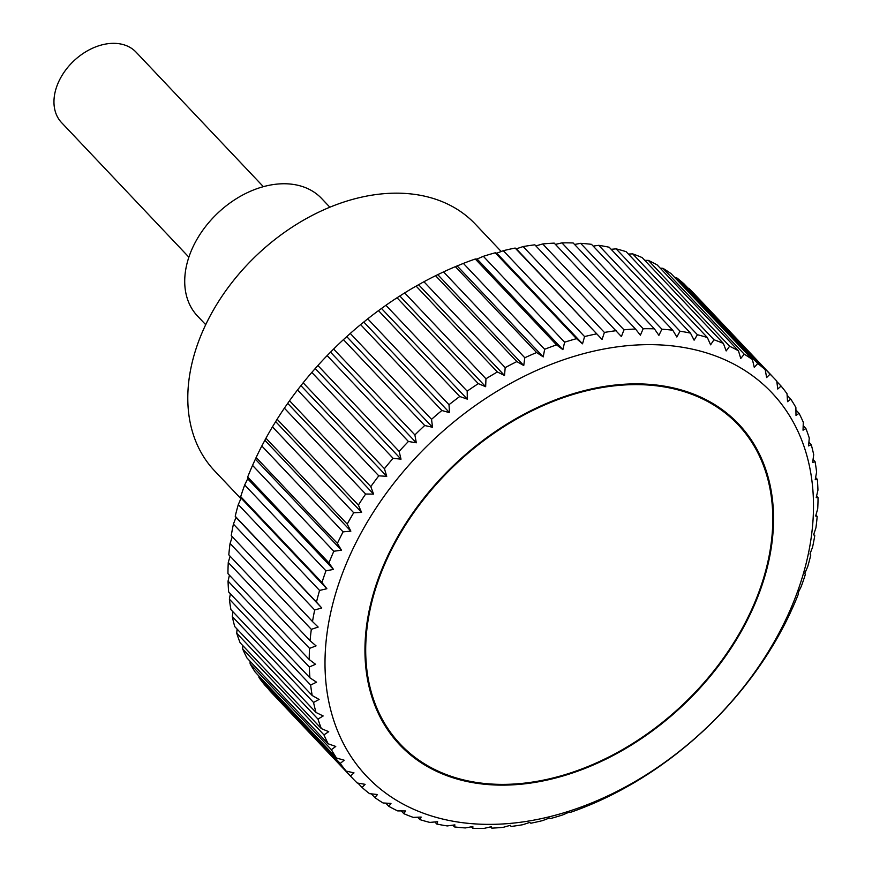 <?xml version="1.0" encoding="UTF-8"?>
<svg xmlns="http://www.w3.org/2000/svg" width="872" height="872" viewBox="0 0 872 872"><rect width="100%" height="100%" fill="white"/><g stroke="black" fill="none" stroke-linecap="round" stroke-linejoin="round"><path stroke-width="1.31" d="M501.215 251.496L475.305 224.115A179.479 127.661 136.6 0 0 379.789 194.096A179.479 127.661 136.6 0 0 215.34 306.737A179.479 127.661 136.6 0 0 214.577 470.847L240.879 498.631M205.705 324.689L197.475 315.991A85.467 60.789 -43.4 0 1 197.835 237.838A85.467 60.789 -43.4 0 1 276.141 184.199A85.467 60.789 -43.4 0 1 321.626 198.5L329.867 207.198M623.415 346.097A278.964 198.413 136.6 0 0 331.088 610.891A278.964 198.413 136.6 0 0 515.08 822.917A278.964 198.413 136.6 0 0 807.407 558.124A278.964 198.413 136.6 0 0 623.415 346.097M535.855 245.893L542.722 243.953L623.981 329.823L621.398 336.581L534.841 244.825A290.583 206.686 136.6 0 0 523.145 246.558L604.405 332.439A290.583 206.686 -43.4 0 1 616.112 330.695M604.405 332.439L602.072 339.448L515.145 248.051A290.583 206.686 136.6 0 0 503.308 250.689L584.578 336.57A290.583 206.686 -43.4 0 1 596.415 333.922M584.578 336.57L582.529 343.819L576.512 338.663L495.252 252.793A290.583 206.686 136.6 0 0 483.35 256.314L564.62 342.195A290.583 206.686 -43.4 0 1 576.512 338.663M564.62 342.195L562.876 349.639L556.543 344.876L475.273 259.006A290.583 206.686 136.6 0 0 463.392 263.399L544.651 349.269A290.583 206.686 -43.4 0 1 556.543 344.876M544.651 349.269L543.245 356.888L536.607 352.539L455.348 266.658A290.583 206.686 136.6 0 0 443.543 271.89L524.802 357.76A290.583 206.686 -43.4 0 1 536.607 352.539M524.802 357.76L523.745 365.521L516.845 361.586L435.575 275.716A290.583 206.686 136.6 0 0 423.934 281.743L505.193 367.624A290.583 206.686 -43.4 0 1 516.845 361.586M505.193 367.624L504.517 375.483L497.367 371.973L416.108 286.103A290.583 206.686 136.6 0 0 404.684 292.905L485.955 378.775A290.583 206.686 -43.4 0 1 497.367 371.973M485.955 378.775L485.66 386.71L478.303 383.636L397.033 297.766A290.583 206.686 136.6 0 0 385.915 305.287L467.185 391.157A290.583 206.686 -43.4 0 1 478.303 383.636M467.185 391.157L467.305 399.136L459.751 396.498L378.492 310.628A290.583 206.686 136.6 0 0 367.744 318.836L449.004 404.706A290.583 206.686 -43.4 0 1 459.751 396.498M449.004 404.706L449.549 412.685L441.853 410.494L360.594 324.613A290.583 206.686 136.6 0 0 350.272 333.442L431.542 419.323A290.583 206.686 -43.4 0 1 441.853 410.494M431.542 419.323L432.523 427.269L424.708 425.514L343.437 339.633A290.583 206.686 136.6 0 0 333.627 349.04L414.887 434.921A290.583 206.686 -43.4 0 1 424.708 425.514M414.887 434.921L416.304 442.802L408.412 441.483L327.142 355.602A290.583 206.686 136.6 0 0 317.888 365.521L399.147 451.402A290.583 206.686 -43.4 0 1 408.412 441.483M399.147 451.402L401.011 459.184L393.076 458.291L311.805 372.42A290.583 206.686 136.6 0 0 303.162 382.797L384.432 468.667A290.583 206.686 -43.4 0 1 393.076 458.291M384.432 468.667L386.743 476.319L378.786 475.84L297.526 389.969A290.583 206.686 136.6 0 0 289.548 400.738L370.807 486.609A290.583 206.686 -43.4 0 1 378.786 475.84M370.807 486.609L373.576 494.097L365.641 494.032L284.37 408.161A290.583 206.686 136.6 0 0 277.122 419.247L358.381 505.117A290.583 206.686 -43.4 0 1 365.641 494.032M358.381 505.117L361.586 512.409L353.716 512.736L272.445 426.866A290.583 206.686 136.6 0 0 265.96 438.213L347.22 524.083A290.583 206.686 -43.4 0 1 353.716 512.736M347.22 524.083L350.86 531.146L343.078 531.855L261.818 445.984A290.583 206.686 136.6 0 0 256.128 457.517L337.388 543.387A290.583 206.686 -43.4 0 1 343.078 531.855M337.388 543.387L341.464 550.188L333.812 551.257L252.542 465.386A290.583 206.686 136.6 0 0 247.692 477.028L328.951 562.898A290.583 206.686 -43.4 0 1 333.812 551.257M328.951 562.898L333.453 569.427L325.954 570.822L244.694 484.952A290.583 206.686 136.6 0 0 240.705 496.637L321.964 582.518A290.583 206.686 -43.4 0 1 325.954 570.822M321.964 582.518L326.869 588.731L319.566 590.442L238.307 504.572A290.583 206.686 136.6 0 0 235.211 516.235L316.471 602.105A290.583 206.686 -43.4 0 1 319.566 590.442M316.471 602.105L321.757 607.98L314.683 609.986L233.413 524.116A290.583 206.686 136.6 0 0 231.233 535.67L312.503 621.551A290.583 206.686 -43.4 0 1 314.683 609.986M312.503 621.551L318.16 627.077L311.326 629.344L230.066 543.463A290.583 206.686 136.6 0 0 228.813 554.854L310.072 640.724A290.583 206.686 -43.4 0 1 311.326 629.344M310.072 640.724L316.078 645.88L309.538 648.376L228.268 562.505A290.583 206.686 136.6 0 0 227.952 573.645L309.211 659.526A290.583 206.686 -43.4 0 1 309.538 648.376M309.211 659.526L315.544 664.29L309.309 666.982L228.05 581.112A290.583 206.686 136.6 0 0 228.649 591.946L309.92 677.817A290.583 206.686 -43.4 0 1 309.309 666.982M309.92 677.817L316.547 682.177L310.65 685.054L229.38 599.173A290.583 206.686 136.6 0 0 230.927 609.626L312.187 695.507A290.583 206.686 -43.4 0 1 310.65 685.054M312.187 695.507L319.098 699.442L313.549 702.451L232.29 616.58A290.583 206.686 136.6 0 0 234.742 626.597L316.013 712.468A290.583 206.686 -43.4 0 1 313.549 702.451M316.013 712.468L323.163 715.977L317.986 719.095L236.726 633.225A290.583 206.686 136.6 0 0 240.094 642.729L321.354 728.611A290.583 206.686 -43.4 0 1 317.986 719.095M321.354 728.611L328.722 731.684L323.948 734.878L242.678 648.997A290.583 206.686 136.6 0 0 246.94 657.946L328.199 743.816A290.583 206.686 -43.4 0 1 323.948 734.878M328.199 743.816L335.753 746.454L331.382 749.691L250.111 663.81A290.583 206.686 136.6 0 0 255.234 672.138L336.494 758.019A290.583 206.686 -43.4 0 1 331.382 749.691M336.494 758.019L344.189 760.21L340.243 763.447L258.984 677.566A290.583 206.686 136.6 0 0 264.925 685.229L346.184 771.099A290.583 206.686 -43.4 0 1 340.243 763.447M346.184 771.099L353.999 772.865L350.49 776.058L269.23 690.188A290.583 206.686 136.6 0 0 271.301 692.433L352.571 778.304A290.583 206.686 -43.4 0 1 350.49 776.058M813.707 534.482L814.764 535.593A290.583 206.686 -43.4 0 1 812.573 547.158L809.99 553.905L810.786 555.039A290.583 206.686 -43.4 0 1 807.69 566.702L804.878 573.166L805.292 574.626A290.583 206.686 -43.4 0 1 801.303 586.322L798.305 592.47L798.305 594.246A290.583 206.686 -43.4 0 1 793.455 605.887L789.869 613.757A290.583 206.686 -43.4 0 1 784.179 625.289L780.037 633.061A290.583 206.686 -43.4 0 1 773.551 644.408L768.875 652.027A290.583 206.686 -43.4 0 1 761.616 663.112L756.449 670.535A290.583 206.686 -43.4 0 1 748.47 681.304L742.835 688.477A290.583 206.686 -43.4 0 1 734.191 698.854L728.109 705.742A290.583 206.686 -43.4 0 1 718.855 715.661L712.37 722.223A290.583 206.686 -43.4 0 1 702.559 731.63L695.725 737.821A290.583 206.686 -43.4 0 1 685.403 746.65L678.253 752.438A290.583 206.686 -43.4 0 1 667.505 760.646L660.082 765.987A290.583 206.686 -43.4 0 1 648.964 773.508L641.312 778.369A290.583 206.686 -43.4 0 1 629.889 785.171L622.063 789.52A290.583 206.686 -43.4 0 1 610.411 795.558L602.454 799.384A290.583 206.686 -43.4 0 1 590.649 804.605L582.605 807.875A290.583 206.686 -43.4 0 1 570.713 812.268L568.882 812.257L562.636 814.949A290.583 206.686 -43.4 0 1 550.744 818.481L549.229 818.078L542.678 820.574A290.583 206.686 -43.4 0 1 530.852 823.223L529.686 822.438L522.851 824.705A290.583 206.686 -43.4 0 1 511.156 826.449L510.36 825.315L503.275 827.321A290.583 206.686 -43.4 0 1 491.786 828.149L491.372 826.689L484.069 828.4A290.583 206.686 -43.4 0 1 472.853 828.313L472.853 826.536L465.354 827.942A290.583 206.686 -43.4 0 1 454.486 826.928L454.901 824.879L447.249 825.937A290.583 206.686 -43.4 0 1 436.796 824.029L437.635 821.707L429.852 822.416A290.583 206.686 -43.4 0 1 419.879 819.604L421.165 817.064L413.284 817.391A290.583 206.686 -43.4 0 1 403.856 813.696L405.578 810.96L397.643 810.895A290.583 206.686 -43.4 0 1 388.814 806.338L390.983 803.428L383.026 802.959A290.583 206.686 -43.4 0 1 374.851 797.575L377.467 794.534L369.532 793.651A290.583 206.686 -43.4 0 1 362.043 787.46L365.117 784.331L357.226 783.002A290.583 206.686 -43.4 0 1 352.571 778.304M555.42 244.4L561.928 242.874L643.187 328.744L640.375 335.208L635.481 328.995L554.211 243.125A290.583 206.686 136.6 0 0 542.722 243.953M643.187 328.744A290.583 206.686 -43.4 0 1 654.403 328.831L573.144 242.961A290.583 206.686 136.6 0 0 561.928 242.874M574.561 244.465L580.643 243.332L661.903 329.202L658.905 335.36L654.403 328.831M661.903 329.202A290.583 206.686 -43.4 0 1 672.77 330.216L591.51 244.334A290.583 206.686 136.6 0 0 580.643 243.332M593.178 246.1L598.748 245.326L680.018 331.207A290.583 206.686 -43.4 0 1 690.471 333.115L609.201 247.245A290.583 206.686 136.6 0 0 598.748 245.326M611.152 249.305L616.144 248.858L697.404 334.728A290.583 206.686 -43.4 0 1 707.377 337.54L626.118 251.67A290.583 206.686 136.6 0 0 616.144 248.858M628.374 254.057L632.712 253.883L713.972 339.753A290.583 206.686 -43.4 0 1 723.411 343.448L642.141 257.578A290.583 206.686 136.6 0 0 632.712 253.883M644.768 260.346L648.343 260.379L729.613 346.249A290.583 206.686 -43.4 0 1 738.453 350.806L657.183 264.935A290.583 206.686 136.6 0 0 648.343 260.379M660.224 268.14L662.96 268.314L744.23 354.185A290.583 206.686 -43.4 0 1 752.416 359.569L671.146 273.699A290.583 206.686 136.6 0 0 662.96 268.314M674.677 277.416L676.465 277.623L757.735 363.504A290.583 206.686 -43.4 0 1 765.213 369.684L683.953 283.803A290.583 206.686 136.6 0 0 676.465 277.623M688.052 288.142L770.041 374.143A290.583 206.686 -43.4 0 1 774.696 378.84A290.583 206.686 -43.4 0 1 776.767 381.086L777.748 389.032L781.072 386.045A290.583 206.686 -43.4 0 1 787.013 393.697L787.558 401.676L790.762 399.125A290.583 206.686 -43.4 0 1 795.874 407.453L796.005 415.432L799.057 413.328A290.583 206.686 -43.4 0 1 803.308 422.266L803.025 430.212L805.902 428.534A290.583 206.686 -43.4 0 1 809.271 438.049L808.584 445.908L811.243 444.676A290.583 206.686 -43.4 0 1 813.707 454.694L812.66 462.454L815.069 461.637A290.583 206.686 -43.4 0 1 816.606 472.09L815.2 479.72L817.337 479.328A290.583 206.686 -43.4 0 1 817.947 490.162L816.203 497.607L818.045 497.618A290.583 206.686 -43.4 0 1 817.718 508.768L815.669 516.017L817.184 516.42A290.583 206.686 -43.4 0 1 815.93 527.8L813.598 534.819L814.764 535.593M774.696 378.84L693.425 292.97A290.583 206.686 136.6 0 0 688.771 288.261M391.648 735.052A233.325 165.953 -43.4 0 1 391.081 734.573M523.941 783.917A233.325 165.953 -43.4 0 1 399.779 744.884A233.325 165.953 -43.4 0 1 400.76 531.538A233.325 165.953 -43.4 0 1 614.553 385.097A233.325 165.953 -43.4 0 1 738.715 424.13A233.325 165.953 -43.4 0 1 737.734 637.476A233.325 165.953 -43.4 0 1 523.941 783.917M263.366 186.673L136.097 52.178A51.285 36.471 136.6 0 0 108.804 43.6A51.285 36.471 136.6 0 0 61.825 75.788A51.285 36.471 136.6 0 0 61.607 122.669L188.875 257.164M728.905 414.887A233.325 165.953 -43.4 0 1 729.352 415.475M258.984 677.566L258.875 675.985M250.111 663.81L250.068 661.259M242.678 648.997L242.798 645.596M236.726 633.225L237.086 629.061M232.29 616.58L232.933 611.752M229.38 599.173L230.382 593.767M228.05 581.112L229.423 575.204M228.268 562.505L230.066 556.173M230.066 543.463L232.29 536.792M233.413 524.116L236.007 517.358L235.211 516.235M238.307 504.572L241.108 498.108L240.705 496.637M244.694 484.952L247.692 478.804L247.692 477.028M252.542 465.386L256.128 457.517M261.818 445.984L265.96 438.213M272.445 426.866L277.122 419.247M284.37 408.161L289.548 400.738M297.526 389.969L303.162 382.797M311.805 372.42L317.888 365.521M327.142 355.602L333.627 349.04M343.437 339.633L350.272 333.442M360.594 324.613L367.744 318.836M378.492 310.628L385.915 305.287M397.033 297.766L404.684 292.905M416.108 286.103L423.934 281.743M435.575 275.716L443.543 271.89M455.348 266.658L463.392 263.399M475.273 259.006L477.115 259.017L483.35 256.314M495.252 252.793L496.768 253.196L503.308 250.689M515.145 248.051L516.311 248.825L523.145 246.558M623.981 329.823A290.583 206.686 -43.4 0 1 635.481 328.995M770.041 374.143L766.63 377.565L765.213 369.684M757.735 363.504L754.28 367.352L752.416 359.569M744.23 354.185L740.764 358.457L738.453 350.806M729.613 346.249L726.169 350.936L723.411 343.448M713.972 339.753L710.593 344.832L707.377 337.54M697.404 334.728L694.112 340.178L690.471 333.115M680.018 331.207L676.846 337.017L672.77 330.216M776.832 381.555L781.072 386.045M787.122 395.278L790.762 399.125M795.918 410.004L799.057 413.328M803.199 425.678L805.902 428.534M808.911 442.213L811.243 444.676M813.064 459.511L815.069 461.637M815.614 477.496L817.337 479.328M816.574 496.059L818.045 497.618M815.93 515.09L817.184 516.42M511.156 826.449L510.142 825.381M491.786 828.149L490.576 826.874M472.853 828.313L471.425 826.809M454.486 826.928L452.819 825.174M436.796 824.029L434.845 821.969M419.879 819.604L417.623 817.217M403.856 813.696L401.229 810.927M388.814 806.338L385.773 803.123M374.851 797.575L371.319 793.847M362.043 787.46L357.945 783.132M236.007 517.358L321.757 607.98M241.108 498.108L326.869 588.731M247.692 478.804L333.453 569.427M255.714 459.566L341.464 550.188M265.11 440.524L350.86 531.146M275.835 421.786L361.586 512.409M287.815 403.474L373.576 494.097M300.982 385.697L386.743 476.319M315.261 368.562L401.011 459.184M330.553 352.179L416.304 442.802M346.762 336.647L432.523 427.269M363.798 322.062L449.549 412.685M381.544 308.514L467.305 399.136M399.91 296.088L485.66 386.71M418.756 284.861L504.517 375.483M437.995 274.898L523.745 365.521M457.484 266.265L543.245 356.888M477.115 259.017L562.876 349.639M496.768 253.196L582.529 343.819M516.311 248.825L602.072 339.448M614.379 385.827A232.464 165.353 136.6 0 0 401.371 531.735A232.464 165.353 136.6 0 0 400.401 744.296A232.464 165.353 136.6 0 0 524.105 783.176A232.464 165.353 136.6 0 0 737.113 637.279A232.464 165.353 136.6 0 0 738.094 424.719A232.464 165.353 136.6 0 0 614.379 385.827M390.645 733.984L400.401 744.296M728.338 414.418L738.094 424.719"/></g></svg>

